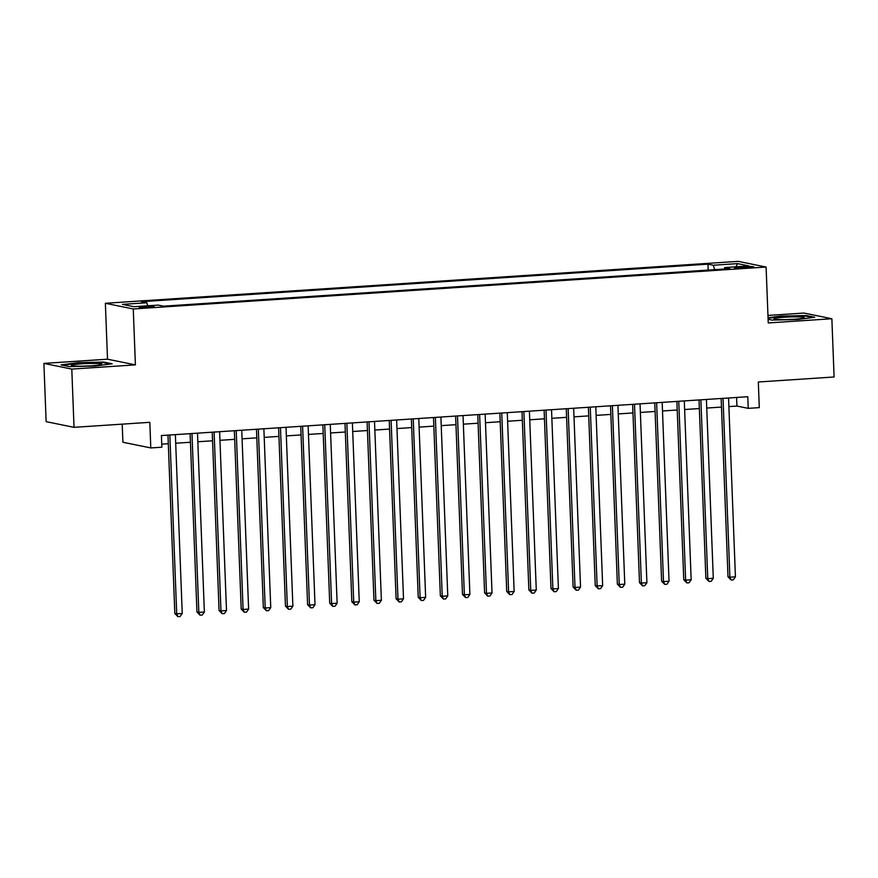 <?xml version="1.0" encoding="UTF-8"?>
<svg xmlns="http://www.w3.org/2000/svg" width="878" height="878" viewBox="0 0 878 878"><rect width="100%" height="100%" fill="white"/><g stroke="black" fill="none" stroke-linecap="round" stroke-linejoin="round"><path stroke-width="1.32" d="M149.073 307.41A7.485 0.615 -2.2 0 0 154.144 306.631A7.485 0.615 -2.2 0 0 144.255 306.422A7.485 0.615 -2.2 0 0 139.185 307.201A7.485 0.615 -2.2 0 0 149.073 307.41M122.207 424.14L122.909 442.249L150.797 447.934L161.859 447.209L161.42 435.554L747.793 396.713L748.232 408.358L759.294 407.622L758.318 381.996L834.1 376.98L831.861 318.736L803.974 313.051L767.954 315.432M43.9 363.404L46.139 421.649L74.026 427.334L71.787 369.089L135.41 364.875L133.258 308.968L105.371 303.283L107.511 359.19L43.9 363.404L71.787 369.089M133.258 308.968L766.099 267.044L738.211 261.359L105.371 303.283M744.193 266.703L739.331 267.022A7.254 0.593 -2.2 0 0 734.425 267.779A7.254 0.593 -2.2 0 0 744.006 267.977L748.868 267.658A7.254 0.593 -2.2 0 0 753.785 266.901A7.254 0.593 -2.2 0 0 744.193 266.703L744.248 267.955M714.736 269.645L713.232 265.233L707.953 264.157L141.501 301.681L146.78 302.756L122.437 304.37L133.895 306.707L158.238 305.094L163.506 306.17L729.969 268.646L724.69 267.56L724.251 269.019M713.232 265.233L737.575 263.619L749.033 265.957L724.69 267.56M150.797 447.934L149.82 422.318L74.026 427.334M766.099 267.044L768.25 322.95L831.861 318.736M728.883 406.591L736.927 406.053L748.232 408.358M161.75 444.158L168.302 443.719M175.699 443.236L190.427 442.26M197.824 441.766L212.553 440.789M219.95 440.306L234.678 439.329M242.076 438.835L256.815 437.859M264.212 437.376L278.941 436.399M286.338 435.905L301.066 434.928M308.463 434.434L323.192 433.469M330.589 432.975L345.317 431.998M352.715 431.504L367.443 430.527M374.84 430.044L389.569 429.068M396.966 428.574L411.705 427.597M419.102 427.114L433.831 426.137M441.228 425.643L455.956 424.667M463.354 424.173L478.082 423.207M485.479 422.713L500.208 421.736M507.605 421.242L522.333 420.266M529.73 419.783L544.47 418.806M551.867 418.312L566.595 417.335M573.992 416.852L588.721 415.876M596.118 415.382L610.847 414.405M618.244 413.922L632.972 412.945M640.369 412.451L655.098 411.475M662.495 410.981L677.223 410.004M684.62 409.521L699.36 408.544M706.757 408.05L721.486 407.074M736.598 397.449L736.927 406.053M708.184 270.084L707.953 264.157M146.78 302.756L147.8 305.785M735.907 266.824L737.575 263.619M768.107 319.274L772.003 320.075L797.553 319.515L814.707 317.243L806.3 315.531L780.751 316.091L768.052 317.77M135.41 364.875L107.511 359.19M69.461 366.609L95.011 366.06L112.164 363.788L103.769 362.076L78.208 362.625L61.054 364.897L69.461 366.609M780.772 316.64L780.751 316.091M806.333 316.179L806.3 315.531M78.23 363.185L78.208 362.625M103.791 362.724L103.769 362.076M721.156 398.48L728.005 576.813L729.892 577.197L723.022 398.349M735.424 576.824L733.317 579.853L731.1 579.996L729.892 577.197L735.424 576.824L728.553 397.986M731.1 579.996L728.005 576.813M794.074 319.263A15.2 1.251 -2.2 0 0 804.215 317.869A15.2 1.251 -2.2 0 0 784.274 317.265A15.2 1.251 -2.2 0 0 774.144 319.021A15.2 1.251 -2.2 0 0 794.074 319.263M792.636 319.351A11.513 0.944 -2.2 0 0 785.799 319.614M768.063 318.319L781.036 316.607L805.784 316.069L812.798 317.496M101.53 364.48A15.2 1.251 -2.2 0 0 101.672 364.414A15.2 1.251 -2.2 0 0 89.172 363.481A15.2 1.251 -2.2 0 0 71.722 365.138A15.2 1.251 -2.2 0 0 71.601 365.566A15.2 1.251 -2.2 0 0 86.263 366.071A15.2 1.251 -2.2 0 0 101.53 364.48M90.094 365.896A11.513 0.944 -2.2 0 0 83.256 366.159M62.711 365.237L78.493 363.152L103.253 362.603L110.255 364.041M699.031 399.94L705.879 578.273L707.756 578.657L700.885 399.819M713.287 578.295L711.18 581.313L708.974 581.466L707.756 578.657L713.287 578.295L706.417 399.457M708.974 581.466L705.879 578.273M676.894 401.411L683.753 579.743L685.63 580.128L678.76 401.279M691.162 579.765L689.054 582.783L686.848 582.926L685.63 580.128L691.162 579.765L684.291 400.917M686.848 582.926L683.753 579.743M654.769 402.87L661.617 581.203L663.505 581.598L656.634 402.75M669.036 581.225L666.929 584.254L664.712 584.397L663.505 581.598L669.036 581.225L662.166 402.387M664.712 584.397L661.617 581.203M632.643 404.341L639.491 582.674L641.379 583.058L634.509 404.22M646.91 582.696L644.803 585.714L642.586 585.867L641.379 583.058L646.91 582.696L640.04 403.847M642.586 585.867L639.491 582.674M610.517 405.801L617.366 584.144L619.253 584.529L612.383 405.68M624.785 584.155L622.678 587.184L620.461 587.327L619.253 584.529L624.785 584.155L617.914 405.318M620.461 587.327L617.366 584.144M588.392 407.271L595.24 585.604L597.128 585.988L590.257 407.151M602.659 585.626L600.552 588.644L598.335 588.798L597.128 585.988L602.659 585.626L595.789 406.777M598.335 588.798L595.24 585.604M566.266 408.742L573.115 587.075L575.002 587.459L568.132 408.61M580.534 587.086L578.415 590.115L576.209 590.257L575.002 587.459L580.534 587.086L573.663 408.248M576.209 590.257L573.115 587.075M544.13 410.202L550.989 588.534L552.866 588.918L545.995 410.081M558.397 588.556L556.29 591.574L554.084 591.728L552.866 588.918L558.397 588.556L551.527 409.708M554.084 591.728L550.989 588.534M522.004 411.672L528.863 590.005L530.74 590.389L523.87 411.541M536.271 590.027L534.164 593.045L531.958 593.188L530.74 590.389L536.271 590.027L529.401 411.178M531.958 593.188L528.863 590.005M499.878 413.132L506.727 591.465L508.614 591.849L501.744 413.011M514.146 591.487L512.039 594.516L509.822 594.658L508.614 591.849L514.146 591.487L507.275 412.649M509.822 594.658L506.727 591.465M477.753 414.603L484.601 592.935L486.489 593.319L479.618 414.482M492.02 592.957L489.913 595.975L487.696 596.118L486.489 593.319L492.02 592.957L485.15 414.109M487.696 596.118L484.601 592.935M455.627 416.062L462.476 594.406L464.363 594.79L457.493 415.942M469.895 594.417L467.787 597.446L465.57 597.589L464.363 594.79L469.895 594.417L463.024 415.579M465.57 597.589L462.476 594.406M433.502 417.533L440.35 595.866L442.238 596.25L435.367 417.412M447.769 595.888L445.662 598.906L443.445 599.059L442.238 596.25L447.769 595.888L440.899 417.039M443.445 599.059L440.35 595.866M411.376 419.004L418.224 597.336L420.101 597.72L413.231 418.872M425.643 597.347L423.525 600.376L421.319 600.519L420.101 597.72L425.643 597.347L418.773 418.51M421.319 600.519L418.224 597.336M389.239 420.463L396.099 598.796L397.975 599.18L391.105 420.342M403.507 598.818L401.4 601.836L399.194 601.99L397.975 599.18L403.507 598.818L396.636 419.969M399.194 601.99L396.099 598.796M367.114 421.934L373.962 600.267L375.85 600.651L368.979 421.802M381.381 600.278L379.274 603.307L377.057 603.449L375.85 600.651L381.381 600.278L374.511 421.44M377.057 603.449L373.962 600.267M344.988 423.394L351.837 601.726L353.724 602.11L346.854 423.273M359.256 601.748L357.148 604.777L354.931 604.92L353.724 602.11L359.256 601.748L352.385 422.911M354.931 604.92L351.837 601.726M322.863 424.864L329.711 603.197L331.599 603.581L324.728 424.743M337.13 603.219L335.023 606.237L332.806 606.38L331.599 603.581L337.13 603.219L330.26 424.37M332.806 606.38L329.711 603.197M300.737 426.324L307.585 604.668L309.473 605.052L302.603 426.203M315.004 604.679L312.897 607.708L310.68 607.85L309.473 605.052L315.004 604.679L308.134 425.841M310.68 607.85L307.585 604.668M278.611 427.795L285.46 606.127L287.347 606.511L280.477 427.674M292.879 606.149L290.761 609.167L288.555 609.321L287.347 606.511L292.879 606.149L286.009 427.301M288.555 609.321L285.46 606.127M256.475 429.265L263.334 607.598L265.211 607.982L258.341 429.133M270.742 607.609L268.635 610.638L266.429 610.781L265.211 607.982L270.742 607.609L263.872 428.771M266.429 610.781L263.334 607.598M234.349 430.725L241.209 609.058L243.085 609.442L236.215 430.604M248.617 609.08L246.509 612.098L244.303 612.251L243.085 609.442L248.617 609.08L241.746 430.231M244.303 612.251L241.209 609.058M212.224 432.195L219.072 610.528L220.96 610.912L214.089 432.064M226.491 610.539L224.384 613.568L222.167 613.711L220.96 610.912L226.491 610.539L219.621 431.702M222.167 613.711L219.072 610.528M190.098 433.655L196.946 611.988L198.834 612.372L191.964 433.534M204.365 612.01L202.258 615.028L200.041 615.182L198.834 612.372L204.365 612.01L197.495 433.172M200.041 615.182L196.946 611.988M167.972 435.126L174.821 613.459L176.708 613.843L169.838 435.005M182.24 613.481L180.133 616.499L177.916 616.641L176.708 613.843L182.24 613.481L175.37 434.632M177.916 616.641L174.821 613.459M739.375 268.152L739.331 267.022"/></g></svg>
